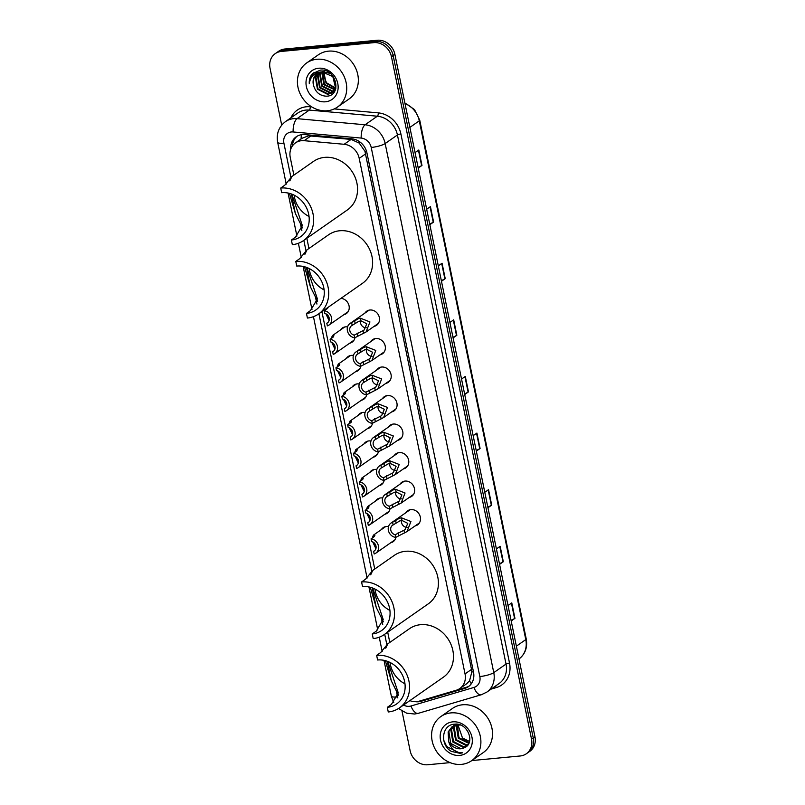 <?xml version="1.0" encoding="UTF-8"?>
<svg xmlns="http://www.w3.org/2000/svg" width="805" height="805" viewBox="0 0 805 805"><rect width="100%" height="100%" fill="white"/><g stroke="black" fill="none" stroke-linecap="round" stroke-linejoin="round"><path stroke-width="1.21" d="M364.876 313.125A8.614 7.517 55.1 0 1 366.708 311.183A8.614 7.517 55.1 0 1 369.948 310.005A8.614 7.517 55.1 0 1 378.763 315.661A8.614 7.517 55.1 0 1 376.569 325.3A8.614 7.517 55.1 0 1 374.124 326.357M370.733 341.632A8.614 7.517 55.1 0 1 372.564 339.7A8.614 7.517 55.1 0 1 375.804 338.523A8.614 7.517 55.1 0 1 384.619 344.168A8.614 7.517 55.1 0 1 382.425 353.818A8.614 7.517 55.1 0 1 379.97 354.874M376.579 370.149A8.614 7.517 55.1 0 1 378.42 368.207A8.614 7.517 55.1 0 1 381.661 367.03A8.614 7.517 55.1 0 1 390.465 372.685A8.614 7.517 55.1 0 1 388.282 382.325A8.614 7.517 55.1 0 1 385.826 383.381M382.435 398.656A8.614 7.517 55.1 0 1 384.267 396.724A8.614 7.517 55.1 0 1 387.507 395.547A8.614 7.517 55.1 0 1 396.322 401.192A8.614 7.517 55.1 0 1 394.128 410.842A8.614 7.517 55.1 0 1 391.683 411.898M388.282 427.173A8.614 7.517 55.1 0 1 390.123 425.231A8.614 7.517 55.1 0 1 393.363 424.054A8.614 7.517 55.1 0 1 402.178 429.709A8.614 7.517 55.1 0 1 399.984 439.349A8.614 7.517 55.1 0 1 397.529 440.405M394.138 455.68A8.614 7.517 55.1 0 1 395.98 453.748A8.614 7.517 55.1 0 1 399.22 452.571A8.614 7.517 55.1 0 1 408.024 458.216A8.614 7.517 55.1 0 1 405.841 467.866A8.614 7.517 55.1 0 1 403.386 468.923M399.994 484.197A8.614 7.517 55.1 0 1 401.826 482.255A8.614 7.517 55.1 0 1 405.066 481.078A8.614 7.517 55.1 0 1 413.881 486.733A8.614 7.517 55.1 0 1 411.687 496.373A8.614 7.517 55.1 0 1 409.232 497.43M405.841 512.705A8.614 7.517 55.1 0 1 407.682 510.773A8.614 7.517 55.1 0 1 410.922 509.595A8.614 7.517 55.1 0 1 419.737 515.24A8.614 7.517 55.1 0 1 417.543 524.89A8.614 7.517 55.1 0 1 415.088 525.947M340.435 329.98A8.614 7.517 55.1 0 1 342.276 328.038A8.614 7.517 55.1 0 1 345.516 326.86A8.614 7.517 55.1 0 1 347.559 326.951M354.955 337.677A8.614 7.517 55.1 0 1 352.137 342.155A8.614 7.517 55.1 0 1 349.682 343.212M346.291 358.487A8.614 7.517 55.1 0 1 348.122 356.545A8.614 7.517 55.1 0 1 351.362 355.377A8.614 7.517 55.1 0 1 353.415 355.458M360.801 366.184A8.614 7.517 55.1 0 1 357.984 370.662A8.614 7.517 55.1 0 1 355.538 371.719M352.147 387.004A8.614 7.517 55.1 0 1 353.979 385.062A8.614 7.517 55.1 0 1 357.219 383.884A8.614 7.517 55.1 0 1 359.261 383.975M366.657 394.702A8.614 7.517 55.1 0 1 363.84 399.179A8.614 7.517 55.1 0 1 361.385 400.236M357.994 415.511A8.614 7.517 55.1 0 1 359.835 413.569A8.614 7.517 55.1 0 1 363.075 412.401A8.614 7.517 55.1 0 1 365.118 412.482M372.514 423.209A8.614 7.517 55.1 0 1 369.696 427.686A8.614 7.517 55.1 0 1 367.241 428.743M340.968 298.343A8.614 7.517 55.1 0 1 348.736 304.662A8.614 7.517 55.1 0 1 346.281 313.638A8.614 7.517 55.1 0 1 343.826 314.695M363.85 444.028A8.614 7.517 55.1 0 1 365.681 442.086A8.614 7.517 55.1 0 1 368.921 440.909A8.614 7.517 55.1 0 1 370.974 440.999M378.36 451.726A8.614 7.517 55.1 0 1 375.543 456.204A8.614 7.517 55.1 0 1 373.097 457.26M369.706 472.535A8.614 7.517 55.1 0 1 371.538 470.593A8.614 7.517 55.1 0 1 374.778 469.426A8.614 7.517 55.1 0 1 376.821 469.506M384.216 480.243A8.614 7.517 55.1 0 1 381.399 484.711A8.614 7.517 55.1 0 1 378.944 485.767M375.553 501.052A8.614 7.517 55.1 0 1 377.394 499.11A8.614 7.517 55.1 0 1 380.634 497.933A8.614 7.517 55.1 0 1 382.677 498.023M390.073 508.75A8.614 7.517 55.1 0 1 387.255 513.228A8.614 7.517 55.1 0 1 384.8 514.284M381.409 529.559A8.614 7.517 55.1 0 1 383.24 527.617A8.614 7.517 55.1 0 1 386.481 526.45A8.614 7.517 55.1 0 1 388.523 526.54M395.919 537.267A8.614 7.517 55.1 0 1 393.102 541.735A8.614 7.517 55.1 0 1 390.656 542.791M409.866 700.622A16.14 14.088 -124.9 0 0 419.164 701.175L456.214 690.257A16.14 14.088 -124.9 0 0 459.826 688.527L466.719 683.717L469.557 680.778L471.821 671.974L471.509 669.398L364.947 151.31L359.181 143.079L351.131 139.396L308.506 135.824L302.066 138.279L295.475 142.888A16.14 14.088 -124.9 0 0 290.263 157.498L293.885 175.108M459.826 688.527A16.14 14.088 -124.9 0 0 465.038 673.926L359.201 158.354A16.14 14.088 -124.9 0 0 344.138 144.286L304.109 140.684A16.14 14.088 -124.9 0 0 301.553 140.684A16.14 14.088 -124.9 0 0 295.475 142.888M306.846 238.26L308.949 248.504M321.909 311.656L374.748 569.034M387.708 632.187L389.811 642.42M415.662 701.708A16.14 14.088 -124.9 0 0 421.156 701.286L464.696 688.456A16.14 14.088 -124.9 0 0 468.309 686.725A16.14 14.088 -124.9 0 0 473.511 672.115L366.939 152.91A16.14 14.088 -124.9 0 0 351.876 138.832L304.833 134.596A16.14 14.088 -124.9 0 0 302.278 134.606A16.14 14.088 -124.9 0 0 296.2 136.81A16.14 14.088 -124.9 0 0 290.706 149.338M292.396 145.977A16.14 14.088 55.1 0 1 297.085 136.246M281.71 125.117L270.037 68.244A16.14 14.088 55.1 0 1 275.24 53.633A16.14 14.088 55.1 0 1 281.317 51.429L373.812 42.655A16.14 14.088 55.1 0 1 391.441 56.722L531.521 739.161A16.14 14.088 55.1 0 1 526.319 753.772A16.14 14.088 55.1 0 1 520.241 755.976L471.821 760.564M450.096 762.627L427.737 764.75A16.14 14.088 55.1 0 1 410.117 750.683L401.997 711.097M275.24 53.633L278.681 51.228A16.14 14.088 55.1 0 1 284.759 49.025L377.263 40.25L375.533 41.458A16.14 14.088 55.1 0 1 393.162 55.525L533.242 737.964A16.14 14.088 55.1 0 1 528.04 752.564A16.14 14.088 55.1 0 0 533.242 737.964L393.162 55.525A16.14 14.088 55.1 0 0 375.533 41.458L283.038 50.232L375.533 41.458L373.812 42.655M276.96 52.436A16.14 14.088 55.1 0 1 283.038 50.232A16.14 14.088 55.1 0 0 276.96 52.436M469.144 686.081A16.14 14.088 55.1 0 1 466.417 687.249L456.314 690.227M377.263 40.25A16.14 14.088 55.1 0 1 394.883 54.317L534.963 736.756A16.14 14.088 55.1 0 1 529.76 751.367L526.319 753.772M487.84 507.18L491.352 505.329A4.307 0.926 -11.6 0 0 491.704 505.117L487.951 507.734M484.781 492.298L488.534 489.671L491.704 505.117M499.462 563.792L502.974 561.94A4.307 0.926 -11.6 0 0 503.326 561.729L499.573 564.345M496.403 548.909L500.157 546.283L503.326 561.729M511.084 620.403L514.586 618.552A4.307 0.926 -11.6 0 0 514.948 618.341L511.195 620.957M508.025 605.521L511.779 602.895L514.948 618.341M452.974 337.345L456.485 335.484A4.307 0.926 -11.6 0 0 456.848 335.272L453.094 337.899M449.925 322.453L453.678 319.837L456.848 335.272M441.351 280.724L444.863 278.872A4.307 0.926 -11.6 0 0 445.225 278.661L441.472 281.287M438.302 265.841L442.056 263.225L445.225 278.661M429.739 224.112L433.241 222.261A4.307 0.926 -11.6 0 0 433.603 222.049L429.85 224.676M426.68 209.23L430.434 206.613L433.603 222.049M418.117 167.5L421.619 165.649A4.307 0.926 -11.6 0 0 421.981 165.438L418.228 168.054M415.058 152.618L418.811 149.992L421.981 165.438M476.218 450.569L479.73 448.717A4.307 0.926 -11.6 0 0 480.082 448.496L476.329 451.122M473.159 435.686L476.912 433.06L480.082 448.496M464.596 393.957L468.108 392.105A4.307 0.926 -11.6 0 0 468.47 391.884L464.716 394.51M461.547 379.064L465.3 376.448L468.47 391.884M327.353 110.748A26.907 23.486 55.1 0 1 299.822 93.088A26.907 23.486 55.1 0 1 306.665 62.951A26.907 23.486 55.1 0 1 316.788 59.278A26.907 23.486 55.1 0 1 344.329 76.928A26.907 23.486 55.1 0 1 337.476 107.065A26.907 23.486 55.1 0 1 327.353 110.748M306.665 62.951L318.287 54.841A26.907 23.486 55.1 0 1 328.41 51.158A26.907 23.486 55.1 0 1 355.951 68.817A26.907 23.486 55.1 0 1 349.098 98.955L337.476 107.065M318.629 68.234A17.549 15.315 55.1 0 1 337.778 83.519A17.549 15.315 55.1 0 1 325.522 101.792A17.549 15.315 55.1 0 1 306.363 86.497A17.549 15.315 55.1 0 1 318.629 68.234M317.452 73.406L313.779 78.457L313.336 84.545C315.147 91.921 319.515 95.805 326.438 96.198C342.618 95.956 336.279 67.932 320.31 70.146L312.561 73.587C310.106 76.344 309.009 79.735 309.291 83.75C310.368 76.354 314.544 72.4 321.839 71.876L332.817 76.545L335.564 87.926L332.113 92.837L335.836 88.339M318.569 72.772L315.932 76.958L317.955 88.842L328.229 94.014L332.374 92.645M330.302 73.466L322.372 71.494M318.277 72.913L315.389 77.33L317.422 89.214L327.685 94.386L332.113 92.837M319.796 72.289L318.086 75.449L320.108 87.343L330.382 92.515L333.361 91.77M333.662 91.629L334.528 91.146M319.484 72.39L317.542 75.831L319.575 87.715L329.839 92.887L333.129 92.001M333.421 91.851L334.9 90.844M321.145 71.967L320.239 73.949L322.262 85.833L332.535 91.005L334.236 90.713M334.568 90.623L335.101 90.432M320.793 72.027L319.696 74.322L321.728 86.216L331.992 91.388L334.025 90.995M334.347 90.895L335.011 90.623M322.624 71.816L324.415 84.334L334.961 89.476M322.242 71.836L321.849 72.822L323.882 84.706L334.8 89.808M335.544 88.017L326.568 82.824L324.093 77.028A12.166 10.616 55.1 0 1 324.143 71.856M324.244 71.444A12.166 10.616 55.1 0 1 324.546 70.548M323.841 71.836L326.035 83.207L335.413 88.409M313.336 84.545A12.166 10.616 55.1 0 1 317.261 73.537A12.166 10.616 55.1 0 1 321.839 71.876M313.366 72.863L310.026 78.125L309.291 83.75M280.724 188.048L281.67 192.677A24.754 21.604 55.1 0 1 307.007 208.918A24.754 21.604 55.1 0 1 300.708 236.64A24.754 21.604 55.1 0 1 291.39 240.021L292.336 244.66A29.594 25.83 55.1 0 0 303.475 240.615L347.378 209.944A29.594 25.83 55.1 0 0 354.914 176.798A29.594 25.83 55.1 0 0 324.626 157.378A29.594 25.83 55.1 0 0 313.487 161.423L291.873 176.516L284.749 185.231L280.724 188.048A29.594 25.83 55.1 0 1 311.012 207.469A29.594 25.83 55.1 0 1 303.475 240.615M291.833 194.136L302.338 225.541L295.415 237.213L291.39 240.021M289.84 180.894L291.873 176.516M302.549 227.885L295.375 213.486L289.418 193.351M309.05 216.505A24.754 21.604 55.1 0 1 294.137 195.152M295.787 261.434L296.733 266.063A24.754 21.604 55.1 0 1 322.07 282.314A24.754 21.604 55.1 0 1 315.771 310.036A24.754 21.604 55.1 0 1 306.453 313.417L307.409 318.045A29.594 25.83 55.1 0 0 318.549 314L362.451 283.34A29.594 25.83 55.1 0 0 369.978 250.184A29.594 25.83 55.1 0 0 339.69 230.763A29.594 25.83 55.1 0 0 328.551 234.808L306.947 249.902L299.812 258.616L295.787 261.434A29.594 25.83 55.1 0 1 326.075 280.854A29.594 25.83 55.1 0 1 318.549 314M306.896 267.522L317.401 298.937L310.489 310.599L306.453 313.417M304.904 254.289L306.947 249.902M317.613 301.281L310.438 286.872L304.481 266.747M324.113 289.891A24.754 21.604 55.1 0 1 309.2 268.548M361.576 581.965L362.532 586.593A24.754 21.604 55.1 0 1 387.869 602.844A24.754 21.604 55.1 0 1 381.57 630.567A24.754 21.604 55.1 0 1 372.252 633.948L373.198 638.576A29.594 25.83 55.1 0 0 384.337 634.531L428.24 603.871A29.594 25.83 55.1 0 0 435.777 570.715A29.594 25.83 55.1 0 0 405.478 551.294A29.594 25.83 55.1 0 0 394.349 555.339L372.735 570.433L365.611 579.147L361.576 581.965A29.594 25.83 55.1 0 1 391.874 601.385A29.594 25.83 55.1 0 1 384.337 634.531M372.695 588.053L383.2 619.468L376.277 631.13L372.252 633.948M370.702 574.82L372.735 570.433M383.411 621.812L376.237 607.403L370.28 587.278M389.912 610.421A24.754 21.604 55.1 0 1 374.999 589.079M376.649 655.361L377.595 659.989A24.754 21.604 55.1 0 1 402.933 676.23A24.754 21.604 55.1 0 1 396.634 703.952A24.754 21.604 55.1 0 1 387.316 707.333L388.262 711.972A29.594 25.83 55.1 0 0 399.401 707.927L443.303 677.257A29.594 25.83 55.1 0 0 450.84 644.111A29.594 25.83 55.1 0 0 420.552 624.69A29.594 25.83 55.1 0 0 409.413 628.735L387.799 643.829L380.674 652.543L376.649 655.361A29.594 25.83 55.1 0 1 406.938 674.771A29.594 25.83 55.1 0 1 399.401 707.927M387.758 661.448L398.264 692.853L391.341 704.526L387.316 707.333M385.766 648.206L387.799 643.829M398.475 695.198L391.3 680.799L385.343 660.663M404.975 683.817A24.754 21.604 55.1 0 1 390.063 662.465M461.527 764.368A26.907 23.486 55.1 0 1 433.986 746.708A26.907 23.486 55.1 0 1 440.838 716.571A26.907 23.486 55.1 0 1 450.961 712.898A26.907 23.486 55.1 0 1 478.492 730.548A26.907 23.486 55.1 0 1 471.65 760.685A26.907 23.486 55.1 0 1 461.527 764.368M440.838 716.571L452.45 708.46A26.907 23.486 55.1 0 1 462.583 704.778A26.907 23.486 55.1 0 1 490.114 722.437A26.907 23.486 55.1 0 1 483.272 752.574L471.65 760.685M453.879 725.708L451.545 729.561L453.477 741.516L463.65 746.758L467.222 745.732M458.055 724.389L452.048 726.724L448.133 731.956L448.697 741.546A12.166 10.616 55.1 0 0 460.782 748.761A12.166 10.616 55.1 0 0 464.062 747.855C475.936 743.679 467.765 722.377 454.845 724.168C441.563 724.319 439.57 744.897 451.384 751.397L460.027 753.329L462.583 752.826L460.118 752.776C454.392 751.759 450.579 748.016 448.697 741.546M453.487 725.879L450.86 730.044L452.792 741.999L462.966 747.231L467.051 745.913M460.38 725.063L456.827 724.923L452.048 726.724M455.519 725.154L454.282 727.66L456.214 739.604L466.387 744.846L468.178 744.534M455.097 725.265L453.597 728.133L455.529 740.087L465.703 745.329L467.936 744.877M456.878 724.913L456.334 726.221L458.266 738.175L468.842 743.377M452.39 726.492L448.818 731.473L450.75 743.428L460.913 748.67L464.062 747.855M455.741 724.148L453.799 725.587M455.127 724.581L454.171 725.406M455.861 724.158L454.775 724.812M456.274 724.168L455.781 724.792M456.033 724.158L455.358 724.923M457.361 724.872L458.941 737.702L469.043 742.945M469.607 741.244A12.166 10.616 55.1 0 1 462.493 738.014L469.546 741.486M452.792 721.854A17.549 15.315 55.1 0 1 471.951 737.139A17.549 15.315 55.1 0 1 459.685 755.412A17.549 15.315 55.1 0 1 440.536 740.117A17.549 15.315 55.1 0 1 452.792 721.854M462.493 738.014L457.944 724.852M443.726 740.208L446.705 746.547L460.108 753.279L462.583 752.826M327.353 314.795L329.255 318.559M327.192 308.697L324.244 310.76A8.07 7.044 -124.9 0 1 331.308 316.788A8.07 7.044 -124.9 0 1 328.973 325.079L348.122 311.706M327.987 322.403L326.8 323.228L327.343 325.884A8.07 7.044 -124.9 0 0 328.973 325.079M329.074 320.561L325.884 313.789M325.441 309.925L325.522 309.13M326.8 323.228A5.383 4.699 -124.9 0 0 327.434 322.875A5.383 4.699 -124.9 0 0 329.074 317.603A5.383 4.699 -124.9 0 0 324.787 313.417L324.244 310.76M333.21 343.312L335.101 347.076M331.298 338.432L332.395 335.594L333.924 335.816M333.834 335.605L333.049 337.204L330.09 339.267A8.07 7.044 -124.9 0 1 337.164 345.305A8.07 7.044 -124.9 0 1 334.83 353.586L353.969 340.213M333.844 350.92L332.656 351.745L333.2 354.401A8.07 7.044 -124.9 0 0 334.83 353.586M334.93 349.078L331.73 342.306M332.656 351.745A5.383 4.699 -124.9 0 0 333.28 351.382A5.383 4.699 -124.9 0 0 334.92 346.12A5.383 4.699 -124.9 0 0 330.644 341.924L330.09 339.267M339.066 371.819L340.958 375.583M337.144 366.949L338.241 364.112L339.78 364.323M339.69 364.122L338.895 365.722L335.947 367.784A8.07 7.044 -124.9 0 1 343.021 373.812A8.07 7.044 -124.9 0 1 340.676 382.103L359.825 368.73M339.69 379.427L338.513 380.252L339.056 382.908A8.07 7.044 -124.9 0 0 340.676 382.103M340.777 377.585L337.587 370.813M338.513 380.252A5.383 4.699 -124.9 0 0 339.136 379.9A5.383 4.699 -124.9 0 0 340.777 374.627A5.383 4.699 -124.9 0 0 336.49 370.441L335.947 367.784M344.912 400.337L346.814 404.1M343 395.456L344.097 392.619L345.627 392.84M345.546 392.629L344.751 394.229L341.803 396.291A8.07 7.044 -124.9 0 1 348.867 402.329A8.07 7.044 -124.9 0 1 346.532 410.61L365.671 397.237M345.546 407.944L344.359 408.769L344.902 411.425A8.07 7.044 -124.9 0 0 346.532 410.61M346.633 406.102L343.443 399.33M344.359 408.769A5.383 4.699 -124.9 0 0 344.993 408.407A5.383 4.699 -124.9 0 0 346.633 403.144A5.383 4.699 -124.9 0 0 342.346 398.948L341.803 396.291M350.769 428.844L352.66 432.607M348.857 423.973L349.954 421.136L351.483 421.347M351.393 421.146L350.608 422.746L347.649 424.809A8.07 7.044 -124.9 0 1 354.723 430.836A8.07 7.044 -124.9 0 1 352.379 439.127L371.528 425.754M351.393 436.451L350.215 437.276L350.759 439.933A8.07 7.044 -124.9 0 0 352.379 439.127M352.479 434.609L349.29 427.837M350.215 437.276A5.383 4.699 -124.9 0 0 350.839 436.924A5.383 4.699 -124.9 0 0 352.479 431.651A5.383 4.699 -124.9 0 0 348.203 427.465L347.649 424.809M356.625 457.361L358.517 461.124M354.703 452.48L355.8 449.643L357.34 449.864M357.249 449.653L356.454 451.253L353.506 453.316A8.07 7.044 -124.9 0 1 360.58 459.353A8.07 7.044 -124.9 0 1 358.235 467.635L377.384 454.262M357.249 464.968L356.062 465.793L356.615 468.45A8.07 7.044 -124.9 0 0 358.235 467.635M358.336 463.127L355.146 456.355M356.062 465.793A5.383 4.699 -124.9 0 0 356.696 465.431A5.383 4.699 -124.9 0 0 358.336 460.168A5.383 4.699 -124.9 0 0 354.049 455.972L353.506 453.316M362.471 485.868L364.373 489.631M360.56 480.998L361.656 478.16L363.186 478.371M363.105 478.17L362.31 479.77L359.362 481.833A8.07 7.044 -124.9 0 1 366.426 487.86A8.07 7.044 -124.9 0 1 364.091 496.152L383.23 482.779M363.105 493.475L361.918 494.3L362.461 496.957A8.07 7.044 -124.9 0 0 364.091 496.152M364.192 491.634L360.992 484.862M361.918 494.3A5.383 4.699 -124.9 0 0 362.552 493.948A5.383 4.699 -124.9 0 0 364.192 488.675A5.383 4.699 -124.9 0 0 359.905 484.489L359.362 481.833M368.328 514.385L370.22 518.148M366.406 509.505L367.503 506.667L369.042 506.888M368.952 506.677L368.167 508.277L365.208 510.34A8.07 7.044 -124.9 0 1 372.282 516.377A8.07 7.044 -124.9 0 1 369.938 524.659L389.087 511.286M368.952 521.992L367.774 522.817L368.318 525.474A8.07 7.044 -124.9 0 0 369.938 524.659M370.038 520.151L366.849 513.379M367.774 522.817A5.383 4.699 -124.9 0 0 368.398 522.455A5.383 4.699 -124.9 0 0 370.038 517.192A5.383 4.699 -124.9 0 0 365.752 512.996L365.208 510.34M374.184 542.892L376.076 546.655M372.262 538.022L373.359 535.184L374.889 535.395M374.808 535.194L374.013 536.794L371.065 538.857A8.07 7.044 -124.9 0 1 378.139 544.884A8.07 7.044 -124.9 0 1 375.794 553.176L394.943 539.803M374.808 550.499L373.621 551.334L374.174 553.981A8.07 7.044 -124.9 0 0 375.794 553.176M375.895 548.658L372.705 541.886M373.621 551.334A5.383 4.699 -124.9 0 0 374.255 550.972A5.383 4.699 -124.9 0 0 375.895 545.71A5.383 4.699 -124.9 0 0 371.608 541.513L371.065 538.857M354.2 335.162L364.051 330.11L366.808 323.781L361.002 320.873L358.799 321.326L352.188 325.351A5.383 4.699 -124.9 0 0 351.554 325.713A5.383 4.699 -124.9 0 0 349.913 330.976A5.383 4.699 -124.9 0 0 354.2 335.162L354.743 337.818L366.074 331.982L378.41 323.358M354.743 337.818A8.07 7.044 -124.9 0 1 347.68 331.791A8.07 7.044 -124.9 0 1 350.014 323.499A8.07 7.044 -124.9 0 1 351.644 322.694L358.275 318.75L360.459 318.227L369.938 321.93L366.074 331.982M351.644 322.694L352.188 325.351M360.57 320.903A5.383 4.699 -124.9 0 0 366.305 327.766M360.056 363.679L369.908 358.617L372.655 352.288L366.849 349.38L364.655 349.843L358.044 353.858A5.383 4.699 -124.9 0 0 357.41 354.22A5.383 4.699 -124.9 0 0 355.77 359.483A5.383 4.699 -124.9 0 0 360.056 363.679L360.6 366.335L371.93 360.489L384.257 351.876M360.6 366.335A8.07 7.044 -124.9 0 1 353.526 360.308A8.07 7.044 -124.9 0 1 355.87 352.016A8.07 7.044 -124.9 0 1 357.49 351.201L364.132 347.267L366.305 346.734L375.794 350.437L371.93 360.489M357.49 351.201L358.044 353.858M366.426 349.42A5.383 4.699 -124.9 0 0 372.151 356.273M365.903 392.186L375.764 387.135L378.511 380.805L372.705 377.897L370.511 378.35L363.89 382.375A5.383 4.699 -124.9 0 0 363.266 382.737A5.383 4.699 -124.9 0 0 361.626 388A5.383 4.699 -124.9 0 0 365.903 392.186L366.456 394.842L377.776 389.006L390.113 380.383M366.456 394.842A8.07 7.044 -124.9 0 1 359.382 388.815A8.07 7.044 -124.9 0 1 361.727 380.524A8.07 7.044 -124.9 0 1 363.347 379.719L369.978 375.774L372.162 375.251L381.651 378.954L377.776 389.006M363.347 379.719L363.89 382.375M372.282 377.927A5.383 4.699 -124.9 0 0 378.008 384.79M371.759 420.703L381.61 415.642L384.367 409.312L378.561 406.404L376.358 406.867L369.747 410.882A5.383 4.699 -124.9 0 0 369.113 411.244A5.383 4.699 -124.9 0 0 367.472 416.507A5.383 4.699 -124.9 0 0 371.759 420.703L372.302 423.36L383.633 417.513L395.969 408.9M372.302 423.36A8.07 7.044 -124.9 0 1 365.239 417.332A8.07 7.044 -124.9 0 1 367.573 409.041A8.07 7.044 -124.9 0 1 369.203 408.226L375.834 404.291L378.018 403.758L387.497 407.461L383.633 417.513M369.203 408.226L369.747 410.882M378.129 406.445A5.383 4.699 -124.9 0 0 383.864 413.297M377.615 449.21L387.467 444.159L390.214 437.829L384.408 434.921L382.214 435.374L375.593 439.399A5.383 4.699 -124.9 0 0 374.969 439.761A5.383 4.699 -124.9 0 0 373.329 445.024A5.383 4.699 -124.9 0 0 377.615 449.21L378.159 451.867L389.479 446.03L401.816 437.407M378.159 451.867A8.07 7.044 -124.9 0 1 371.085 445.839A8.07 7.044 -124.9 0 1 373.429 437.548A8.07 7.044 -124.9 0 1 375.05 436.743L381.681 432.798L383.864 432.275L393.353 435.978L389.479 446.03M375.05 436.743L375.593 439.399M383.985 434.952A5.383 4.699 -124.9 0 0 389.711 441.814M383.462 477.727L393.323 472.666L396.07 466.337L390.264 463.428L388.07 463.891L381.449 467.906A5.383 4.699 -124.9 0 0 380.825 468.269A5.383 4.699 -124.9 0 0 379.185 473.531A5.383 4.699 -124.9 0 0 383.462 477.727L384.015 480.384L395.336 474.537L407.672 465.924M384.015 480.384A8.07 7.044 -124.9 0 1 376.941 474.356A8.07 7.044 -124.9 0 1 379.286 466.065A8.07 7.044 -124.9 0 1 380.906 465.25L387.537 461.315L389.721 460.782L399.21 464.485L395.336 474.537M380.906 465.25L381.449 467.906M389.841 463.469A5.383 4.699 -124.9 0 0 395.567 470.321M389.318 506.244L399.169 501.183L401.926 494.854L396.12 491.946L393.917 492.398L387.306 496.423A5.383 4.699 -124.9 0 0 386.672 496.786A5.383 4.699 -124.9 0 0 385.031 502.048A5.383 4.699 -124.9 0 0 389.318 506.244L389.862 508.891L401.192 503.055L413.529 494.431M389.862 508.891A8.07 7.044 -124.9 0 1 382.798 502.863A8.07 7.044 -124.9 0 1 385.132 494.572A8.07 7.044 -124.9 0 1 386.762 493.767L393.393 489.822L395.577 489.299L405.056 493.002L401.192 503.055M386.762 493.767L387.306 496.423M395.688 491.976A5.383 4.699 -124.9 0 0 401.423 498.838M395.175 534.751L405.026 529.69L407.773 523.361L401.967 520.453L399.773 520.915L393.152 524.93A5.383 4.699 -124.9 0 0 392.528 525.293A5.383 4.699 -124.9 0 0 390.888 530.555A5.383 4.699 -124.9 0 0 395.175 534.751L395.718 537.408L407.038 531.562L419.375 522.948M395.718 537.408A8.07 7.044 -124.9 0 1 388.644 531.381A8.07 7.044 -124.9 0 1 390.989 523.089A8.07 7.044 -124.9 0 1 392.609 522.274L399.24 518.34L401.423 517.806L410.912 521.509L407.038 531.562M392.609 522.274L393.152 524.93M401.544 520.493A5.383 4.699 -124.9 0 0 407.27 527.345M311.102 135.793L304.109 140.684M366.476 151.129A16.14 3.492 168.4 0 1 364.947 151.31M359.181 143.079A16.14 6.349 -84.9 0 1 359.292 141.529M473.441 671.773A16.14 3.492 168.4 0 1 471.821 671.974M301.09 138.963A16.14 6.349 -84.9 0 1 301.432 134.707M471.317 683.727A16.14 7.557 -106.4 0 1 469.557 680.778M351.131 139.396L344.138 144.286M365.671 153.835L359.201 158.354M471.509 669.398L465.038 673.926M403.526 705.049A10.767 9.398 -124.9 0 0 409.322 706.317A10.767 9.398 -124.9 0 0 410.963 706.005L473.944 687.45A10.767 9.398 -124.9 0 0 479.83 676.552L371.226 147.466A10.767 9.398 -124.9 0 0 361.183 138.078L293.131 131.96A10.767 9.398 -124.9 0 0 291.42 131.96A10.767 9.398 -124.9 0 0 283.903 143.169L290.987 177.704M285.513 121.595A21.524 18.787 55.1 0 1 293.614 118.657A21.524 18.787 55.1 0 1 297.025 118.657L309.291 110.084A21.524 18.787 -124.9 0 0 305.88 110.084A21.524 18.787 -124.9 0 0 297.78 113.032L285.513 121.595C278.812 126.798 276.196 133.71 277.665 142.324A10.767 2.324 -11.6 0 0 283.903 143.169M398.495 708.531L406.656 713.18L414.645 714.025L418.308 713.321A10.767 5.041 -106.4 0 1 410.963 706.005M290.917 117.822A24.21 21.141 55.1 0 1 306.423 106.763A24.21 21.141 55.1 0 1 310.267 106.753L311.716 106.884M334.246 108.916L378.32 112.881A24.21 21.141 55.1 0 1 400.91 133.992L509.525 663.089A24.21 21.141 55.1 0 1 496.283 687.591L491.1 689.12M391.441 56.722L394.883 54.317M281.317 51.429L284.759 49.025M531.521 739.161L534.963 736.756M293.131 131.96A10.767 4.236 -84.9 0 1 297.025 118.657L365.078 124.775L377.344 116.212L309.291 110.084A2.687 1.057 95.1 0 0 310.267 106.753M361.183 138.078A10.767 4.236 -84.9 0 1 365.078 124.775A21.524 18.787 55.1 0 1 385.162 143.542L397.429 134.968A21.524 18.787 -124.9 0 0 377.344 116.212A2.687 1.057 95.1 0 0 378.32 112.881M371.226 147.466A10.767 2.324 -11.6 0 0 385.162 143.542L493.767 672.638L506.033 664.065L397.429 134.968A2.687 0.584 168.4 0 1 400.91 133.992M479.83 676.552A10.767 2.324 -11.6 0 0 493.767 672.638A21.524 18.787 55.1 0 1 486.824 692.109L499.09 683.536A21.524 18.787 -124.9 0 0 506.033 664.065A2.687 0.584 168.4 0 1 509.525 663.089M300.325 223.196L301.865 230.683M303.847 240.353L306.051 251.1M315.389 296.592L316.928 304.069M318.911 313.749L371.85 571.631M381.188 617.123L382.727 624.6M384.71 634.28L386.913 645.016M396.251 690.509L397.569 696.939A10.767 9.398 -124.9 0 0 397.821 697.925M496.283 687.591A2.687 1.258 73.6 0 0 495.387 686.122M418.308 713.321L481.289 694.765A10.767 5.041 -106.4 0 1 473.944 687.45M393.796 702.674L391.331 696.094A10.767 2.324 -11.6 0 0 397.569 696.939M466.417 687.249L464.696 688.456M422.877 700.078L421.156 701.286M409.886 127.401L419.294 120.82A5.383 1.167 -11.6 0 0 419.747 120.197L526.239 638.979A5.383 1.167 168.4 0 1 525.786 639.603L419.294 120.82A21.524 18.787 -124.9 0 0 404.965 103.463M518.994 658.963A21.524 18.787 -124.9 0 0 525.786 639.603L516.367 646.184M468.108 392.105L464.948 376.69M456.485 335.484L453.326 320.078M444.863 278.872L441.704 263.466M433.241 222.261L430.081 206.855M421.619 165.649L418.459 150.243M479.73 448.717L476.57 433.301M491.352 505.329L488.182 489.913M502.974 561.94L499.804 546.535M514.586 618.552L511.427 603.146M291.37 193.965L295.375 213.486M306.433 267.351L310.438 286.872M372.222 587.881L376.237 607.403M387.296 661.277L391.3 680.799M327.705 308.245L327.585 307.681M333.562 336.762L333.27 335.333M339.408 365.269L339.116 363.85M345.265 393.786L344.973 392.357M351.121 422.293L350.819 420.874M356.967 450.81L356.675 449.381M362.824 479.317L362.532 477.898M368.67 507.834L368.378 506.405M374.526 536.351L374.234 534.923M360.459 318.227L361.002 320.873M363.025 330.734L363.568 333.381M357.158 333.109L357.702 335.755M354.592 320.632L355.136 323.288M366.305 346.734L366.849 349.38M368.881 359.241L369.425 361.888M363.005 361.616L363.548 364.273M360.449 349.139L360.992 351.795M372.162 375.251L372.705 377.897M374.728 387.758L375.271 390.405M368.861 390.133L369.404 392.78M366.295 377.656L366.849 380.312M378.018 403.758L378.561 406.404M380.584 416.266L381.127 418.912M374.707 418.64L375.261 421.297M372.151 406.163L372.695 408.819M383.864 432.275L384.408 434.921M386.43 444.783L386.974 447.429M380.564 447.157L381.107 449.804M378.008 434.68L378.551 437.336M389.721 460.782L390.264 463.428M392.287 473.29L392.83 475.936M386.42 475.664L386.964 478.321M383.854 463.187L384.398 465.843M395.577 489.299L396.12 491.946M398.143 501.807L398.686 504.453M392.266 504.182L392.82 506.828M389.711 491.704L390.254 494.361M401.423 517.806L401.967 520.453M403.989 530.314L404.533 532.96M398.123 532.689L398.666 535.345M395.567 520.221L396.11 522.868M481.289 694.765L486.824 692.109M277.665 142.324L286.248 184.134M288.069 193.039L296.914 236.117M298.383 243.281L301.312 257.53M303.133 266.425L311.978 309.512M313.447 316.667L367.1 578.06M368.932 586.956L377.776 630.043M379.246 637.198L382.174 651.446M383.995 660.352L391.331 696.094M526.239 638.979C527.667 647.482 525.202 654.183 518.843 659.074M404.865 102.939L414.505 109.581L419.747 120.197M332.395 335.594L344.721 326.981M338.241 364.112L350.577 355.488M344.097 392.619L356.434 384.005M349.954 421.136L362.28 412.512M355.8 449.643L368.137 441.029M361.656 478.16L373.993 469.536M367.503 506.667L379.839 498.054M373.359 535.184L385.696 526.561M350.014 323.499L369.163 310.126M355.87 352.016L375.019 338.643M361.727 380.524L380.866 367.15M367.573 409.041L386.722 395.668M373.429 437.548L392.578 424.175M379.286 466.065L398.425 452.692M385.132 494.572L404.281 481.199M390.989 523.089L410.127 509.716"/></g></svg>
